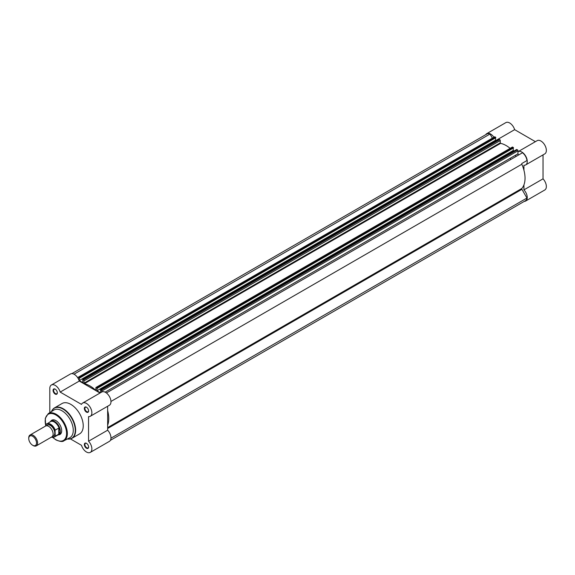 <?xml version="1.0" encoding="UTF-8"?>
<svg xmlns="http://www.w3.org/2000/svg" width="575" height="575" viewBox="0 0 575 575"><rect width="100%" height="100%" fill="white"/><g stroke="black" fill="none" stroke-linecap="round" stroke-linejoin="round"><path stroke-width="0.86" d="M485.753 134.672A7.633 4.406 60 0 1 486.766 133.63A7.633 4.406 60 0 1 490.583 134.011A7.633 4.406 60 0 1 493.911 137.26M486.766 133.63L505.863 122.604A7.633 4.406 60 0 1 509.68 122.985A7.633 4.406 60 0 1 514.647 129.655L535.397 141.666M517.982 151.728A7.633 4.406 60 0 1 518.039 151.692A7.633 4.406 60 0 1 521.856 152.066A7.633 4.406 60 0 1 526.844 158.793A7.633 4.406 60 0 1 525.672 164.91A7.633 4.406 60 0 1 523.933 165.255L523.933 170.214M518.039 151.692L537.136 140.667A7.633 4.406 60 0 1 540.953 141.04A7.633 4.406 60 0 1 545.941 147.768A7.633 4.406 60 0 1 544.769 153.884L525.672 164.91M510.018 158.391A24.66 14.238 60 0 1 510.83 159.469M515.279 155.358A24.66 14.238 60 0 1 516.091 156.429M524.271 201.387A7.633 4.406 60 0 0 525.672 201.027A7.633 4.406 60 0 0 523.933 189.865L543.03 178.839L543.03 154.891M543.03 178.839A7.633 4.406 60 0 1 544.769 190.002L525.672 201.027M523.933 189.865L523.933 184.898M495.938 140.458L514.647 129.655M36.311 445.862L51.822 436.907A6.26 3.615 -120 0 0 53.123 434.039A6.26 3.615 -120 0 0 50.384 427.735A6.26 3.615 -120 0 0 45.562 426.053L30.044 435.016A6.26 3.615 60 0 1 34.874 436.691A6.26 3.615 60 0 1 37.605 442.994A6.26 3.615 60 0 1 36.311 445.862A6.26 3.615 60 0 1 33.177 445.553L32.638 445.237A5.498 3.177 -120 0 0 36.527 442.994A5.498 3.177 -120 0 0 32.638 436.26A5.498 3.177 -120 0 0 28.75 438.502A5.498 3.177 -120 0 0 32.638 445.237M28.75 438.502L28.75 437.884A6.26 3.615 60 0 1 30.044 435.016M52.541 436.231A6.26 3.615 -120 0 0 54.783 433.076A6.26 3.615 -120 0 0 51.484 426.233A6.26 3.615 -120 0 0 46.503 425.773M57.73 435.074A7.827 4.521 -120 0 0 57.823 435.059A7.827 4.521 -120 0 0 58.693 434.743A7.827 4.521 -120 0 0 60.318 431.164L58.959 434.01L55.222 436.195A7.633 4.406 60 0 1 54.337 437.036A7.633 4.406 60 0 1 51.47 437.108M45.813 424.659L45.648 425.162L45.813 424.659A7.633 4.406 60 0 1 46.704 423.818A7.633 4.406 60 0 1 55.222 430.086L55.056 430.596A7.396 4.269 -120 0 0 50.356 424.479A7.396 4.269 -120 0 0 45.648 425.162L45.648 426.01M55.056 430.596L55.222 436.195M55.222 430.086L58.959 428.023L60.318 431.164A7.827 4.521 -120 0 0 56.903 423.279A7.827 4.521 -120 0 0 50.866 421.188A7.827 4.521 -120 0 0 50.154 421.784A7.827 4.521 -120 0 0 50.097 421.856L50.154 421.784M58.959 428.023L58.959 434.01M58.765 428.044L58.765 434.147M51.412 437.144L54.337 437.036L58.118 434.851A7.633 4.406 -120 0 0 59.139 433.802M59.139 428.267A7.633 4.406 -120 0 0 50.485 421.633L45.756 424.717M86.473 448.241A3.012 1.739 60 0 1 84.345 444.554A3.012 1.739 60 0 1 86.473 443.325L86.473 443.325A3.012 1.739 60 0 1 88.608 447.012A3.012 1.739 60 0 1 86.473 448.241M86.617 443.411A2.623 1.517 -120 0 0 85.438 443.354A2.623 1.517 -120 0 0 85.035 445.452A2.623 1.517 -120 0 0 86.753 447.767A2.623 1.517 -120 0 0 88.061 447.896A2.623 1.517 -120 0 0 88.6 446.847M86.473 412.131A3.012 1.739 60 0 1 84.345 408.437A3.012 1.739 60 0 1 86.473 407.208L86.473 407.208A3.012 1.739 60 0 1 88.608 410.895A3.012 1.739 60 0 1 86.473 412.131M86.617 407.294A2.623 1.517 -120 0 0 85.438 407.237A2.623 1.517 -120 0 0 85.035 409.335A2.623 1.517 -120 0 0 86.753 411.65A2.623 1.517 -120 0 0 88.061 411.779A2.623 1.517 -120 0 0 88.6 410.73M55.2 394.069A3.012 1.739 60 0 1 53.065 390.382A3.012 1.739 60 0 1 55.2 389.146L55.2 389.146A3.012 1.739 60 0 1 57.328 392.84A3.012 1.739 60 0 1 55.2 394.069M55.344 389.239A2.623 1.517 -120 0 0 54.165 389.182A2.623 1.517 -120 0 0 53.762 391.28A2.623 1.517 -120 0 0 55.473 393.595A2.623 1.517 -120 0 0 56.788 393.724A2.623 1.517 -120 0 0 57.32 392.675M50.715 421.281A8.223 4.744 60 0 1 55.89 420.613L55.89 420.613A8.223 4.744 60 0 1 61.705 430.682A8.223 4.744 60 0 1 58.535 434.829M56.027 420.699A7.827 4.521 -120 0 0 52.253 420.382L50.866 421.188M70.423 438.912L81.492 445.302A7.633 4.406 -120 0 0 86.473 452.015A7.633 4.406 -120 0 0 90.289 452.396A7.633 4.406 -120 0 0 88.55 441.226L88.55 416.616A7.633 4.406 -120 0 0 90.289 416.278A7.633 4.406 -120 0 0 90.289 407.467A7.633 4.406 -120 0 0 82.656 403.053A7.633 4.406 -120 0 0 81.492 404.39L60.181 392.092A7.633 4.406 -120 0 0 51.383 384.998A7.633 4.406 -120 0 0 49.802 388.563L49.802 412.649M69.755 437.755A15.971 9.222 -120 0 0 72.464 425.033A15.971 9.222 -120 0 0 61.978 410.773A15.971 9.222 -120 0 0 53.791 410.104L48.228 413.655A15.676 9.049 60 0 1 56.264 414.309A15.676 9.049 60 0 1 66.556 428.31A15.676 9.049 60 0 1 63.897 440.795L69.755 437.755M51.484 411.578A17.372 10.034 -120 0 1 62.97 409.048A17.372 10.034 -120 0 1 75.059 427.656A17.372 10.034 -120 0 1 67.325 439.02L68.986 439.128L72.012 438.265L79.602 433.881A17.537 10.127 -120 0 0 82.29 419.829A17.537 10.127 -120 0 0 70.833 404.376A17.537 10.127 -120 0 0 62.071 403.506L54.481 407.891A17.537 10.127 60 0 1 63.243 408.76A17.537 10.127 60 0 1 74.7 424.213A17.537 10.127 60 0 1 72.012 438.265A17.537 10.127 60 0 1 68.899 439.084M107.647 406.259L107.647 430.201A7.633 4.406 60 0 1 109.387 441.37L90.289 452.396M51.383 384.998L70.481 373.973A7.633 4.406 60 0 1 79.278 381.06L100.014 393.034M82.656 403.053L101.753 392.028A7.633 4.406 60 0 1 109.387 396.441A7.633 4.406 60 0 1 109.387 405.253L90.289 416.278M58.693 434.743L60.08 433.945A7.827 4.521 -120 0 0 61.698 430.517M79.278 381.06L60.181 392.092M107.647 430.201L88.55 441.226M110.4 440.328L525.478 200.689A7.245 4.183 -120 0 0 526.944 198.03L521.913 189.312A0.783 0.453 60 0 1 521.841 188.463A26.615 15.367 60 0 0 521.841 164.234A0.783 0.453 60 0 1 521.913 163.465L526.944 160.562A7.245 4.183 -120 0 0 522.445 152.763L106.404 392.962M492.372 138.144L489.993 134.032A7.245 4.183 -120 0 0 486.96 133.975L71.882 373.613M495.01 136.886L78.725 377.229A0.783 0.453 -120 0 0 78.329 377.186L494.615 136.85A0.783 0.453 60 0 1 495.01 136.886L495.851 137.698L79.566 378.034L79.292 377.552L495.578 137.217M498.87 139.438L82.663 379.601L82.901 382.677L79.249 380.571L79.249 378.235L495.851 137.698M496.405 140.731L495.535 140.228L495.535 138.259M499.15 139.279L499.711 139.603A0.783 0.453 60 0 1 500.264 140.566L83.986 380.902A0.783 0.453 -120 0 0 83.433 379.946L499.711 139.603M500.264 142.837L500.624 143.347L84.345 383.69L83.986 383.18L500.264 142.837L500.264 140.566M500.624 143.347A26.615 15.367 60 0 1 510.14 148.343M512.72 147.114L96.442 387.457A0.783 0.453 -120 0 0 96.047 387.413L512.332 147.078A0.783 0.453 60 0 1 512.72 147.114L513.568 147.919L97.283 388.262L97.003 387.78L513.288 147.444M513.252 148.487L513.252 150.456L96.967 390.792L96.967 388.463L513.568 147.919M513.252 150.456L514.115 150.959M516.587 149.665L517.428 149.831A0.783 0.453 60 0 1 517.982 150.794L517.982 153.798A0.783 0.453 -120 0 0 518.923 154.797M107.647 410.55A26.615 15.367 60 0 1 107.647 425.241M517.982 150.794L101.696 391.129L101.696 392.064M101.696 391.129A0.783 0.453 -120 0 0 101.142 390.173L517.428 149.831M516.86 149.507L100.575 389.843L101.142 390.173M100.575 389.843L100.618 392.689M96.967 390.792L100.431 392.797M97.283 388.643L97.283 388.262M96.442 387.457L97.003 387.78M96.047 387.413A0.783 0.453 -120 0 0 95.881 387.773L95.881 389.936M84.345 383.69A26.615 15.367 60 0 1 95.529 390.145M83.986 383.18L83.986 380.902M82.865 379.615L83.433 379.946M79.566 378.415L79.566 378.034M78.725 377.229L79.292 377.552M78.329 377.186A0.783 0.453 -120 0 0 78.171 377.545L78.171 378.479M489.993 134.032L74.01 374.196M495.535 140.228L79.249 380.571M526.944 198.03L110.961 438.193M51.513 437.079A7.396 4.269 -120 0 0 55.056 435.879M52.85 437.417A15.13 8.733 -120 0 0 55.89 439.681A15.13 8.733 -120 0 0 66.585 433.5A15.13 8.733 -120 0 0 55.89 414.97A15.13 8.733 -120 0 0 45.655 425.018M52.21 410.183A17.537 10.127 60 0 1 54.481 407.891L52.217 410.083L51.455 411.592M56.264 439.911A15.676 9.049 60 0 1 55.66 439.544M107.647 427.599L521.841 188.463M517.982 153.798L105.11 392.164M107.647 428.49L521.913 189.312M110.961 401.458L521.841 164.234M52.67 437.41L56.005 439.933C60.195 441.679 62.833 441.974 63.897 440.795M45.648 425.486L45.288 418.327L48.228 413.655M498.949 139.258L82.663 379.601M516.666 149.486L100.381 389.821"/></g></svg>
